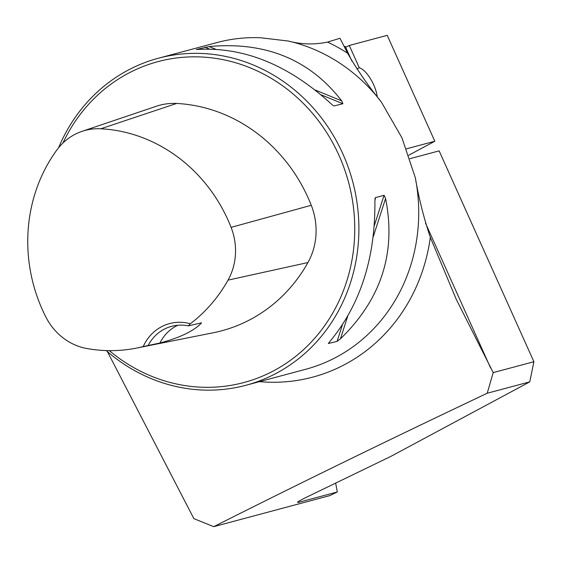 <?xml version="1.0" encoding="UTF-8"?>
<svg xmlns="http://www.w3.org/2000/svg" width="562" height="562" viewBox="0 0 562 562"><rect width="100%" height="100%" fill="white"/><g stroke="black" fill="none" stroke-linecap="round" stroke-linejoin="round"><path stroke-width="0.84" d="M487.219 393.238C389.304 439.632 298.141 484.1 213.729 526.664L329.852 495.593L337.319 491.975L298.984 502.231A16.93 1.145 155.8 0 1 297.607 502.365A16.93 1.145 155.8 0 1 306.662 497.138L390.822 456.407L529.783 381.851L487.219 393.238L493.204 372.606L456.204 299.223L430.33 237.368C423.797 217.972 418.788 198.042 415.29 177.592A169.274 155.822 75 0 1 305.714 369.269L245.896 385.279A169.274 155.822 -105 0 0 342.778 153.693A169.274 155.822 -105 0 0 158.386 58.23A169.274 155.822 -105 0 0 58.617 147.722M213.729 526.664L193.883 518.649L107.405 351.601M335.655 483.102L337.319 491.975M493.204 372.606L533.9 361.717L529.783 381.851M409.979 158.674L439.14 150.869L533.9 361.717M408.813 155.196L434.812 141.245L387.218 35.336L349.283 45.487L345.644 47.243M434.812 141.245L406.495 148.818M217.094 42.522C231.326 38.736 245.854 37.148 260.677 37.752L288.222 41.026C301.323 44.489 314.425 44.841 327.541 42.087L340.017 38.272L347.569 53.214C357.404 70.208 368.644 86.457 381.296 101.947L401.956 137.859L415.29 177.592M377.193 96.313A21.159 8.142 64.2 0 0 359.294 67.763L349.283 45.487M106.218 350.576A169.274 155.822 -105 0 0 245.896 385.279M328.756 342.89L329.782 341.64C360.368 304.723 375.402 257.958 374.896 201.337L375.465 197.613L384.064 195.309L385.567 198.477C396.365 252.345 381.331 299.117 340.46 338.788L337.109 341.366L328.37 343.522M375.121 198.091L374.924 199.278M333.266 105.614L331.032 103.738C288.735 65.108 244.54 47.004 198.456 49.421L196.3 49.505L209.127 46.562C265.503 41.391 309.697 59.502 341.703 100.879L342.911 103.745L333.905 105.972M188.34 325.876L190.321 323.761A45.494 41.876 -105 0 0 143.212 346.564L159.931 343.01C180.086 337.657 193.967 330.941 201.575 322.855L188.34 325.876A42.319 38.954 75 0 0 171.579 326.339A42.319 38.954 75 0 0 148.256 345.279M143.212 346.564A154.311 142.046 75 0 1 136.433 348.103A154.311 142.046 75 0 1 86.759 348.503A59.094 54.395 75 0 1 45.859 317.024A154.311 142.046 75 0 1 56.818 150.054A59.094 54.395 75 0 1 82.045 131.346A59.094 54.395 75 0 1 100.774 128.775A154.311 142.046 75 0 1 231.094 227.378A59.094 54.395 75 0 1 228.039 280.129A154.311 142.046 75 0 1 190.321 323.761M136.433 348.103L213.342 332.746A159.362 146.696 -105 0 0 307.948 262.545A64.145 59.045 -105 0 0 311.264 205.285A159.362 146.696 -105 0 0 176.679 103.457A64.145 59.045 -105 0 0 156.355 106.246L82.045 131.346M109.344 350.646A166.099 152.899 -105 0 0 299.462 353.252A166.099 152.899 -105 0 0 338.942 155.288A166.099 152.899 -105 0 0 200.943 56.966A166.099 152.899 -105 0 0 62.944 143.022M159.931 343.01A42.319 38.954 75 0 1 177.81 325.25M351.791 60.921L345.307 46.484L344.106 46.393M356.835 68.95L359.294 67.763M430.33 237.368A178.688 164.483 75 0 1 259.461 381.647M298.619 501.423L298.984 502.231M425.476 223.079L490.563 367.899M327.541 42.087A178.688 164.483 75 0 1 347.569 53.214M288.222 41.026A169.274 155.822 75 0 1 381.296 101.947M228.039 280.129L307.948 262.545M231.094 227.378L311.264 205.285M100.774 128.775L176.679 103.457M384.064 195.309L374.327 225.587M342.363 325.012L337.109 341.366M385.567 198.477L373.238 236.834M347.653 316.413L340.46 338.788M209.127 46.562L215.59 49.21M315.184 90.011L341.703 100.879M204.905 47.201L209.338 49.02M321.014 94.767L342.911 103.745M217.143 42.508L158.386 58.23"/></g></svg>
